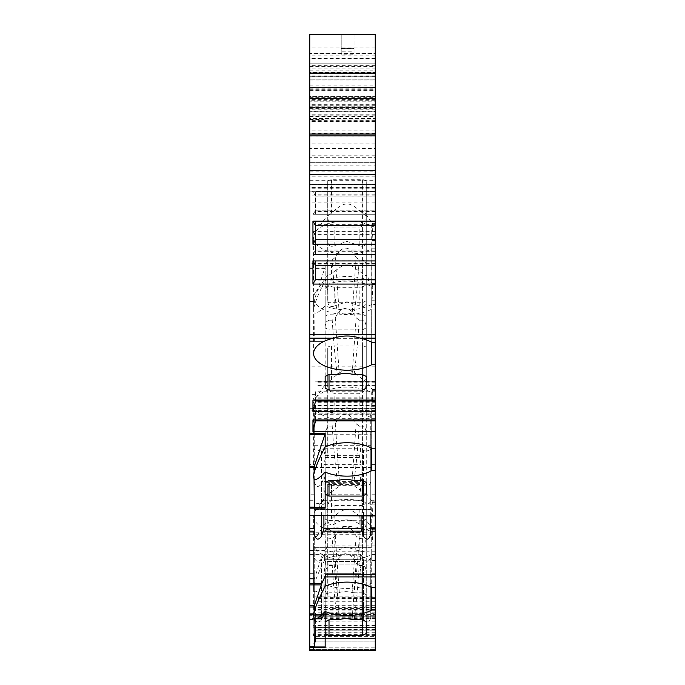 <?xml version="1.0" encoding="UTF-8"?>
<svg xmlns="http://www.w3.org/2000/svg" width="685" height="685" viewBox="0 0 685 685"><rect width="100%" height="100%" fill="white"/><g stroke="black" fill="none" stroke-linecap="round" stroke-linejoin="round"><path stroke-width="0.51" stroke-dasharray="3.42 2.57" d="M329.014 520.968L362.408 520.968L366.261 519.016L366.261 606.43L362.408 608.383L329.014 608.383L329.014 520.968L325.161 519.016L325.161 606.43L329.014 608.383M366.261 519.016L366.261 504.965L359.839 505.581L334.152 505.581L332.002 504.965L325.161 504.965L325.161 614.779L309.748 614.779L309.748 650.75L309.748 573.688L309.748 650.75L375.252 650.75L375.252 615.858L375.252 650.75L375.252 636.613L315.528 636.613L315.528 616.8L375.252 616.8L375.252 636.613M325.161 504.965L325.161 519.016M366.261 504.965L366.261 606.43M361.988 504.965A6.422 3.211 0 0 0 366.261 501.934L366.261 485.237A3.853 1.927 0 0 0 362.408 483.31L350.592 483.31A17.082 8.537 0 0 0 343.399 483.31L331.583 483.31A3.853 1.927 0 0 0 327.73 485.237L327.73 501.934A6.422 3.211 0 0 0 332.002 504.965M366.261 501.934L366.261 518.571L366.261 493.286L366.261 494.356L350.592 483.31M327.73 485.237L327.73 494.356L331.583 491.779L331.583 483.31M327.73 494.356L327.73 501.934M366.261 518.571C366.278 523.819 364.137 525.746 359.839 524.342C351.277 518.408 342.714 518.408 334.152 524.342C329.862 525.755 327.721 523.828 327.73 518.571M325.161 544.318L325.752 541.184L327.344 539.009L332.242 538.427L335.282 535.961C342.235 523.605 349.187 523.605 356.14 535.961L359.18 538.427L364.077 539.009L365.67 541.184L366.261 544.318M362.408 520.711L327.73 520.6L327.73 487.275A3.853 1.927 180 0 1 331.583 485.348L362.408 485.348A3.853 1.927 180 0 1 366.261 487.275L366.261 518.759L362.408 520.711L362.408 619.839L362.408 565.485L363.684 565.819L365.422 567.702L366.235 570.716L366.261 621.766M329.014 520.711L329.014 619.839L329.014 565.485L327.73 565.819L325.161 571.376L325.161 633.488M325.161 590.701L327.73 595.676L327.73 520.6M375.252 546.056L375.252 587.567L375.252 546.056L371.981 546.056L371.69 587.567L371.69 531.954A33.394 16.697 180 0 0 315.511 537.622L327.73 520.343L327.73 595.676M375.252 406.702L375.252 448.213L375.252 406.702L371.981 406.702L371.69 415.076A33.394 16.697 0 0 1 346.995 420.53A33.394 16.697 0 0 1 313.602 403.833A33.394 16.697 0 0 1 315.511 398.268A33.394 16.697 0 0 1 371.69 392.599L372.452 389.739L366.261 380.988L366.261 382.059L366.261 347.92L366.261 379.404L362.408 381.357L327.73 381.245L327.73 456.321L325.161 451.346L325.161 494.133M315.511 398.268L327.73 380.988L327.73 456.321M329.014 381.357L329.014 480.485L329.014 426.13L327.73 426.464L325.161 432.021L325.161 451.346M329.014 215.107L362.408 215.107L366.261 213.163L366.261 327.884L366.261 216.314C365.876 222.813 363.735 226.392 359.839 227.035L334.152 227.035C330.256 226.392 328.115 222.813 327.73 216.314L327.73 260.223L332.242 259.88L335.282 257.423C342.235 245.059 349.187 245.059 356.14 257.423L352.133 313.97A12.844 6.422 0 0 0 339.289 313.97L329.014 314.235L325.161 316.162L325.161 327.884L325.161 285.097L327.73 290.072L327.73 214.996L329.014 215.107L329.014 329.836L362.408 329.836L366.261 327.884M375.252 191.586L315.528 191.586L315.528 214.705L315.528 191.586L375.252 191.586L312.951 191.586L312.951 214.705L375.252 214.705L375.252 184.522L309.748 184.522L309.748 341.37L324.904 341.37L325.161 327.884L329.014 329.836M327.73 290.072L327.73 260.223L325.161 265.78L325.161 279.394L327.73 279.394M325.161 285.097L325.161 279.394M375.252 214.705L315.528 214.705L375.252 214.705L375.252 281.963L375.252 224.106L371.981 224.106L371.69 226.35A33.394 16.697 0 0 0 346.995 220.895A33.394 16.697 0 0 0 315.511 232.027L327.73 214.748L327.73 215.809L327.73 181.671L327.73 214.996M327.73 181.671A3.853 1.927 180 0 1 331.583 179.744L362.408 179.744A3.853 1.927 180 0 1 366.261 181.671L366.261 213.163M325.161 388.172L325.161 300.758L329.014 302.71L362.408 302.71L366.261 300.758L366.261 388.172M375.252 300.741L375.252 342.252L375.252 300.741L371.981 300.741L371.69 309.115A33.394 16.697 0 0 1 346.995 314.569A33.394 16.697 0 0 1 313.602 297.872A33.394 16.697 0 0 1 315.511 292.307A33.394 16.697 0 0 1 371.69 286.638L372.452 283.778L366.261 275.027L366.261 276.098L366.261 266.979A3.853 1.927 180 0 0 362.408 265.052L350.592 265.052A17.082 8.537 180 0 0 343.399 265.052L327.73 276.098L327.73 266.979L327.73 283.676A6.422 3.211 180 0 0 332.002 286.707L334.152 287.323L359.839 287.323L366.261 286.707L366.261 376.45M366.261 286.707L366.261 300.758M325.161 300.758L325.161 376.45M371.981 300.741C372.991 287.683 372.991 282.229 371.981 284.395L375.252 284.395M350.592 265.052L366.261 276.098L366.261 300.313C366.269 305.57 364.129 307.488 359.839 306.084L346.995 301.725L334.152 306.084L334.152 287.323M334.152 306.084C329.853 307.488 327.713 305.561 327.73 300.313L327.73 275.027L315.511 292.307M343.399 265.052L331.583 265.052A3.853 1.927 180 0 0 327.73 266.979M327.73 300.313L327.73 283.676M366.261 300.313L366.261 266.979M361.988 286.707A6.422 3.211 180 0 0 366.261 283.676M325.161 286.707L332.002 286.707M366.261 326.06L365.131 321.899L362.408 320.169L362.408 374.524L362.408 302.71M354.094 374.524C356.705 355.977 358.281 335.085 359.18 320.169L362.408 320.169M359.18 320.169L356.14 317.703C349.187 305.347 342.235 305.347 335.282 317.703L332.242 320.169C333.167 335.487 334.751 356.286 337.328 374.524M329.014 302.71L329.014 374.524L329.014 320.169L332.242 320.169M329.014 320.169L326.291 321.899L325.161 326.06M309.748 90.634L375.252 90.634L375.252 121.587L375.252 119.019L309.748 119.019L309.748 121.596L309.748 79.203L309.748 202.092L309.748 98.469L309.748 106.175L375.252 106.175L375.252 100.25L309.748 100.25M309.748 108.59L375.252 108.59L375.252 119.019L322.592 119.019L323.474 119.524L322.592 119.019L375.252 119.019L309.748 119.019L375.252 119.019L375.252 148.534L309.748 148.534M309.748 66.436L375.252 66.436L375.252 76.386L375.252 72.533L309.748 72.533L309.748 63.791L375.252 63.791L309.748 63.791L309.748 174.555L375.252 174.555L375.252 165.881L309.748 165.881M309.748 85.916L375.252 85.916L375.252 53.516L309.748 53.516L309.748 191.132L309.748 53.516L375.252 53.516L375.252 191.132L375.252 137.017L309.748 137.017M309.748 70.855L375.252 70.855L375.252 96.542L309.748 96.542M366.261 216.314L366.261 240.024L366.261 215.809L362.408 213.232C355.498 206.519 350.36 203.505 346.995 204.198C343.613 203.513 338.476 206.527 331.583 213.232L327.73 215.809L327.73 240.024L327.73 216.314M324.904 341.37L309.748 341.37L309.748 366.15L375.252 366.15L375.252 410.572L309.748 410.572L309.748 619.916L320.452 619.916L323.68 615.712L325.161 614.779M375.252 366.15L375.252 304.44L371.69 304.44L371.981 240.452C372.991 227.394 372.991 221.94 371.981 224.106L372.452 223.498L366.261 214.748L366.261 215.809L366.261 181.671M375.252 224.106L375.252 304.44M309.748 174.555L309.748 184.522L375.252 184.522L375.252 174.555M375.252 66.436L375.252 165.881M375.252 72.533L375.252 34.25L375.252 68.055L309.748 68.055L309.748 87.552L375.252 87.552L375.252 68.055M375.252 87.552L375.252 101.817L309.748 101.817L309.748 106.175M375.252 106.175L375.252 101.817M375.252 148.534L375.252 100.25M375.252 108.59L375.252 111.312L309.748 111.312M375.252 119.019L375.252 111.312M375.252 47.094L309.748 47.094L309.748 34.25L375.252 34.25L375.252 133.977L375.252 118.471L309.748 118.471M375.252 90.634L375.252 118.471M375.252 239.75L375.252 244.245L375.252 239.75L315.528 239.75L315.528 221.127L375.252 221.127L375.252 225.622L375.252 221.127L315.528 221.127L315.528 225.622L375.252 225.622M375.252 279.566L375.252 284.061L375.252 279.566L315.528 279.566L315.528 260.942L375.252 260.942L375.252 265.438L375.252 260.942L315.528 260.942L315.528 265.438L375.252 265.438M375.252 413.86L375.252 401.11L375.252 413.86L315.528 413.86L315.528 401.11L375.252 401.11M375.252 464.635L375.252 515.899L375.252 464.635L370.756 464.635L370.756 501.488L370.756 412.875L370.756 434.71L314.244 434.71L314.244 412.875L314.244 501.488L314.244 464.635L309.748 464.635L309.748 515.668L375.252 515.668M375.252 634.053L375.252 641.117L375.252 627.631L375.252 634.053L315.528 634.053L315.528 627.631L315.528 641.117L315.528 627.631L315.528 638.548L315.528 634.053L375.252 634.053M375.252 627.631L375.252 630.842L375.252 627.631L315.528 627.631L375.252 627.631M375.252 615.858L375.252 573.688L375.252 615.858L370.756 615.858L370.756 617.613C369.318 622.648 366.92 623.41 363.564 619.908C366.92 623.41 369.318 622.648 370.756 617.613L370.756 557.444C369.318 561.674 366.92 562.317 363.564 559.371L360.618 554.268L360.618 559.713L359.591 561.486L361.081 573.688L361.081 613.383L361.081 573.688L359.591 561.486L360.618 559.713L360.618 554.268L363.564 559.371C366.92 562.317 369.318 561.674 370.756 557.444L370.756 617.613L370.756 573.688L370.756 615.858L375.252 615.858M375.252 627.297L312.951 627.297L312.951 615.738L375.252 615.738L375.252 596.892L375.252 616.8M375.252 615.738L375.252 582.986L371.69 582.986L371.69 527.373L372.94 504.965C372.563 501.788 372.246 501.018 371.981 502.653L372.169 501.865M309.748 534.711L375.252 534.711L375.252 560.51L375.252 501.865L375.252 582.986M375.252 534.711L375.252 410.572M375.252 70.855L375.252 157.276L309.748 157.276M375.252 96.542L375.252 157.276M375.252 85.916L375.252 137.017M327.73 406.274C327.713 411.522 329.853 413.449 334.152 412.045L346.995 407.686L359.839 412.045C364.129 413.449 366.269 411.531 366.261 406.274L366.261 382.059L362.408 379.481C355.515 372.768 350.377 369.763 346.995 370.439C343.63 369.754 338.493 372.768 331.583 379.481L327.73 382.059L327.73 347.92L327.73 381.245M366.261 265.78L365.67 262.638L364.077 260.463L359.18 259.88L356.14 257.423M366.261 240.024C366.278 245.273 364.137 247.199 359.839 245.795L359.839 227.035M327.73 240.024C327.721 245.281 329.862 247.208 334.152 245.795L346.995 241.445L359.839 245.795M315.511 232.027A33.394 16.697 0 0 0 313.602 237.592A33.394 16.697 0 0 0 334.948 253.159A33.394 16.697 0 0 0 371.69 248.826L375.252 248.826M375.252 281.963L371.69 281.963A33.394 16.697 0 0 0 325.161 280.567C319.133 292.272 315.425 301.152 314.038 307.197A33.394 16.697 0 0 0 313.602 309.885A33.394 16.697 0 0 0 314.038 312.583C315.425 314.458 319.133 312.206 325.161 305.835A33.394 16.697 0 0 0 371.69 304.44M371.69 281.963L371.69 226.35L375.252 226.35M325.161 280.567L325.161 266.996L314.338 299.987L314.038 307.197M366.261 316.162L362.408 314.235L352.133 313.97M325.161 305.835L325.161 265.78M321.736 618.632L309.748 618.632L309.748 619.916L320.452 619.916M309.748 618.632L309.748 614.779M309.748 515.899L309.748 464.635M309.748 47.094L309.748 119.019M309.748 87.552L309.748 101.817M309.748 72.533L309.748 34.25L375.252 34.25L309.748 34.25L309.748 68.055M375.252 391.007L309.748 391.007L309.748 366.15M309.748 391.007L309.748 410.572M375.252 98.469L309.748 98.469L375.252 98.469M335.282 317.703L339.289 374.258M375.252 650.75L309.748 650.75L375.252 650.75M361.603 615.858L363.564 619.908L363.564 559.371L363.564 619.908L361.081 613.383L361.603 615.858L323.397 615.858L321.436 619.908C318.08 623.41 315.682 622.648 314.244 617.613C315.682 622.648 318.08 623.41 321.436 619.908L321.436 559.371C318.08 562.317 315.682 561.674 314.244 557.444L314.244 509.469L314.244 557.444C315.682 561.674 318.08 562.317 321.436 559.371L324.382 554.268L321.436 559.371L321.436 619.908L323.919 613.383L323.397 615.858L361.603 615.858M314.244 615.858L314.244 557.444L314.244 617.613L314.244 613.383L314.244 615.858L309.748 615.858L314.244 615.858M314.244 573.688L314.244 613.383L314.244 573.688L309.748 573.688L314.244 573.688M323.919 573.688L323.919 613.383L323.919 573.688L361.081 573.688L323.919 573.688L325.409 564.055L323.919 573.688M375.252 573.688L370.756 573.688L375.252 573.688M324.382 554.268L324.382 559.713L325.409 561.486L325.409 564.055L359.591 564.055L325.409 564.055L325.409 561.486L359.591 561.486L325.409 561.486L324.382 559.713L324.382 554.268L360.618 554.268L324.382 554.268M314.244 547.358L370.756 547.358L314.244 547.358M314.244 509.469L370.756 509.469L314.244 509.469M327.73 521.91C328.115 528.418 330.256 531.988 334.152 532.639L359.839 532.639C363.735 531.988 365.876 528.418 366.261 521.91L366.261 571.376M354.094 619.839C356.705 601.293 358.281 580.4 359.18 565.485L362.408 565.485M359.18 565.485L356.14 563.019C349.187 550.663 342.235 550.663 335.282 563.019L332.242 565.485C333.167 580.803 334.751 601.601 337.328 619.839M329.014 565.485L332.242 565.485M366.261 487.275L366.261 521.413L362.408 518.836C355.506 512.123 350.369 509.109 346.995 509.794C343.63 509.109 338.493 512.123 331.583 518.836L327.73 521.413L327.73 487.275M366.261 633.488L366.261 518.759M375.252 531.954L371.69 531.954L372.452 529.094L366.261 520.343L366.261 545.628L366.261 521.91M371.981 546.056C372.991 532.999 372.991 527.544 371.981 529.71L375.252 529.71M315.511 537.622A33.394 16.697 180 0 0 313.602 543.188A33.394 16.697 180 0 0 346.995 559.885A33.394 16.697 180 0 0 371.69 554.43L375.252 554.43M366.261 545.628C366.269 550.886 364.129 552.804 359.839 551.399L346.995 547.041L334.152 551.399L334.152 532.639M327.73 545.628C327.713 550.877 329.853 552.804 334.152 551.399M314.244 515.899L314.244 464.635M314.244 533.409L314.244 434.71M321.436 502.516L321.436 450.088L324.382 448.221L324.382 452.939L325.409 455.354L325.409 457.58L323.919 464.635L323.919 499.014L323.397 500.701L321.436 502.516C318.08 504.074 315.682 503.732 314.244 501.488M323.919 464.635L361.081 464.635L361.081 499.014L361.603 500.701L363.564 502.516L363.564 450.088L360.618 448.221L360.618 452.939L359.591 455.354L359.591 457.58L361.081 464.635M375.252 494.185L370.756 494.185L370.756 464.635M314.244 494.185L309.748 494.185M361.081 515.899L361.081 494.185L359.591 482.326L360.618 481.675L360.618 476.957L363.564 483.935C366.92 487.951 369.318 487.078 370.756 481.307L370.756 434.71M323.919 515.899L323.919 494.185L361.081 494.185M370.756 515.899L370.756 494.185M323.919 494.185L325.409 484.552L359.591 484.552M325.409 484.552L325.409 482.326L324.382 481.675L324.382 476.957L360.618 476.957M314.244 481.307C315.682 487.078 318.08 487.951 321.436 483.935L324.382 476.957M314.244 467.521L370.756 467.521M370.756 533.409L370.756 481.307M370.756 501.488C369.318 503.732 366.92 504.074 363.564 502.516M370.756 449.386L367.896 450.747L363.564 450.088M321.436 450.088L317.104 450.747L314.244 449.386M314.244 445.687L370.756 445.687M325.409 455.354L359.591 455.354M325.409 457.58L359.591 457.58M370.756 412.875L314.244 412.875M366.261 347.92A3.853 1.927 180 0 0 362.408 345.993L331.583 345.993A3.853 1.927 180 0 0 327.73 347.92M366.261 494.133L366.261 379.404M366.261 406.274L366.261 482.411M371.981 406.702C372.991 393.644 372.991 388.19 371.981 390.356L375.252 390.356M327.73 382.555C328.115 389.063 330.256 392.633 334.152 393.284L359.839 393.284C363.735 392.633 365.876 389.063 366.261 382.555M366.261 432.021L365.131 427.86L362.408 426.13L362.408 480.485L362.408 381.357M354.094 480.485C356.705 461.938 358.281 441.046 359.18 426.13L362.408 426.13M359.18 426.13L356.14 423.664C349.187 411.308 342.235 411.308 335.282 423.664L332.242 426.13C333.167 441.44 334.751 462.238 337.328 480.485M329.014 426.13L332.242 426.13M375.252 415.076L371.69 415.076L371.69 448.213L371.69 392.599L375.252 392.599M325.161 482.411L325.161 432.021M335.282 423.664L339.289 480.219M352.133 480.219L356.14 423.664M325.409 482.326L359.591 482.326M325.161 621.766L325.161 571.376M335.282 563.019L339.289 619.574M352.133 619.574L356.14 563.019M343.399 483.31L331.583 491.779M366.261 494.356L366.261 485.237M375.252 502.653L371.981 502.653L371.69 504.896A33.394 16.697 0 0 0 315.511 510.565A33.394 16.697 0 0 0 313.602 516.13A33.394 16.697 0 0 0 334.948 531.706A33.394 16.697 0 0 0 371.69 527.373L375.252 527.373M375.252 504.896L371.69 504.896L371.69 560.51A33.394 16.697 0 0 0 325.161 559.114C319.133 570.819 315.425 579.698 314.038 585.744A33.394 16.697 0 0 0 313.602 588.432A33.394 16.697 0 0 0 314.038 591.121L314.338 619.916M375.252 560.51L371.69 560.51M375.252 545.936L327.387 545.936L325.161 551.202L325.161 559.114M375.252 635.646L312.951 635.646L312.951 647.205L375.252 647.205M366.261 594.708L362.408 592.782L362.408 538.427M359.18 538.427C358.255 553.745 356.671 574.544 354.094 592.782L362.408 592.782M354.094 592.782L352.133 592.516A12.844 6.422 0 0 0 339.289 592.516L337.328 592.782C334.717 574.236 333.141 553.343 332.242 538.427M329.014 538.427L329.014 592.782L337.328 592.782M329.014 592.782L325.161 594.708L325.161 584.382A33.394 16.697 0 0 0 371.69 582.986M309.748 579.955L314.038 579.955L314.038 585.744M314.038 579.955L322.387 554.396L327.387 545.936M314.038 591.121C315.425 593.004 319.133 590.753 325.161 584.382M375.252 408.645L309.748 408.645L375.252 408.645M309.748 341.37L324.861 341.37M314.338 341.37L314.038 312.583M337.328 314.235C335.196 298.943 333.501 280.833 332.242 259.88M359.18 259.88C358.289 274.668 356.722 295.595 354.094 314.235M339.289 313.97L335.282 257.423M339.289 592.516L335.282 535.961M356.14 535.961L352.133 592.516M375.252 609.641L315.528 609.641L312.951 615.738M375.252 607.415L315.528 607.415L315.528 616.706L312.951 627.297M375.252 616.706L315.528 616.706L315.528 614.479L375.252 614.479M375.252 629.549L315.528 629.549L315.528 616.8M312.951 635.646L315.528 629.549L315.528 636.613L312.951 647.205M315.528 607.415L315.528 614.479M375.252 627.323L315.528 627.323M375.252 621.184L315.528 621.184M375.252 632.743L315.528 632.743M375.252 634.387L315.528 634.387M375.252 612.835L315.528 612.835M375.252 601.276L315.528 601.276M312.951 650.75L315.528 641.117L315.528 638.548L315.528 641.117L312.951 650.75M375.252 641.117L315.528 641.117L375.252 641.117M375.252 638.548L315.528 638.548L375.252 638.548M375.252 309.115L371.69 309.115L371.69 342.252L371.69 286.638L375.252 286.638M375.252 244.245L315.528 244.245L375.252 244.245M375.252 284.061L315.528 284.061L375.252 284.061M341.216 51.169L341.216 34.25L354.059 34.25L341.216 34.25L341.216 48.892L341.216 48.378L354.059 48.378L354.059 54.8L341.216 54.8L341.216 48.378L354.059 48.378L354.059 48.892L354.059 34.25L354.059 51.169L341.216 51.169L341.216 54.8M309.748 72.781L375.252 72.781L309.748 72.781M375.252 162.688L309.748 162.688L375.252 162.688M354.059 54.8L354.059 51.169M341.216 48.892L354.059 48.892M375.252 231.402L312.951 231.402L312.951 254.52L375.252 254.52L315.528 254.52L315.528 231.402L315.528 254.52L375.252 254.52M312.951 254.52L315.528 250.025L375.252 250.025L315.528 250.025M315.528 235.897L375.252 235.897L315.528 235.897L312.951 231.402M315.528 196.081L375.252 196.081L315.528 196.081L312.951 191.586M312.951 214.705L315.528 210.209L375.252 210.209L315.528 210.209M375.252 121.587L309.748 121.596M309.748 79.203L375.252 79.203L309.748 79.203M375.252 107.459L309.748 107.459L375.252 107.459M312.951 400.049L315.528 393.952L375.252 393.952M375.252 391.726L315.528 391.726L315.528 400.049M315.528 401.016L315.528 391.726M315.528 420.924L315.528 401.11M315.528 419.956L315.528 413.86L312.951 419.956M375.252 398.79L315.528 398.79M375.252 397.146L315.528 397.146M375.252 385.587L315.528 385.587M375.252 418.698L315.528 418.698M375.252 417.054L315.528 417.054M375.252 405.494L315.528 405.494M375.252 411.634L315.528 411.634M352.133 374.258L356.14 317.703M362.408 520.968L362.408 608.383M362.408 491.779L362.408 483.31M334.152 524.342L334.152 505.581M325.161 584.999L327.73 584.999M325.161 445.644L327.73 445.644M362.408 215.107L362.408 329.836M362.408 273.52L362.408 265.052M331.583 273.52L331.583 265.052M359.839 306.084L359.839 287.323M375.252 55.143L309.748 55.143M331.583 213.232L331.583 179.744M362.408 213.232L362.408 179.744M334.152 245.795L334.152 227.035M309.748 266.996L325.161 266.996M375.252 263.442L309.748 263.442M325.161 338.339L375.252 338.339M375.252 260.112L309.748 260.112M309.748 88.87L375.252 88.87M309.748 98.101L375.252 98.101M375.252 105.738L309.748 105.738M375.252 99.599L309.748 99.599M375.252 109.198L309.748 109.198M375.252 111.766L309.748 111.766M375.252 191.689L309.748 191.689M375.252 195.139L309.748 195.139M375.252 202.015L309.748 202.015M375.252 174.041L309.748 174.041M375.252 176.182L309.748 176.182M375.252 196.98L309.748 196.98M375.252 649.371L309.748 649.371L375.252 649.371M309.748 613.383L314.244 613.383L309.748 613.383M323.919 613.383L361.081 613.383L323.919 613.383M370.756 613.383L375.252 613.383L370.756 613.383M324.382 559.713L360.618 559.713L324.382 559.713M331.583 518.836L331.583 485.348M362.408 518.836L362.408 485.348M359.839 551.399L359.839 532.639M309.748 500.701L314.244 500.701M309.748 499.014L314.244 499.014M323.919 499.014L361.081 499.014M370.756 499.014L375.252 499.014M363.564 515.899L363.564 483.935M321.436 515.899L321.436 483.935M370.756 500.701L375.252 500.701M323.397 500.701L361.603 500.701M324.382 448.221L360.618 448.221M324.382 452.939L360.618 452.939M331.583 379.481L331.583 345.993M362.408 379.481L362.408 345.993M334.152 412.045L334.152 393.284M359.839 412.045L359.839 393.284M324.382 481.675L360.618 481.675M359.839 524.342L359.839 505.581M375.252 518.999L371.981 518.999M375.252 551.202L325.161 551.202M375.252 650.236L309.748 650.236M309.748 550.543L324.313 550.543M309.748 532.784L375.252 532.784M375.252 408.132L309.748 408.132M315.528 394.363L309.748 394.346M309.748 301.4L314.038 301.4M309.748 299.987L314.338 299.987M309.748 268.409L324.861 268.409M309.748 340.847L314.038 340.847M329.014 259.88L329.014 314.235M362.408 314.235L362.408 259.88M309.748 554.396L322.387 554.396M309.748 578.551L314.338 578.551M309.748 619.394L314.038 619.394M323.68 615.712L309.748 615.712M375.252 618.401L315.528 618.401M375.252 617.228L315.528 617.228M375.252 625.576L315.528 625.576M375.252 629.96L315.528 629.96M375.252 610.052L315.528 610.052M375.252 605.668L315.528 605.668M375.252 597.32L315.528 597.32M375.252 598.493L315.528 598.493M375.252 630.842L315.528 630.842L375.252 630.842M375.252 224.337L315.528 224.337M375.252 241.034L315.528 241.034M375.252 280.85L315.528 280.85M375.252 264.153L315.528 264.153M375.252 65.717L309.748 65.717M375.252 76.292L309.748 76.292L375.252 76.275M375.252 155.803L309.748 155.803M309.748 97.338L375.252 97.338M375.252 114.772L309.748 114.772M375.252 184.419L309.748 184.419M375.252 188.195L309.748 188.195M375.252 191.055L309.748 191.055M375.252 187.579L309.748 187.579M375.252 81.935L309.748 81.935M375.252 78.929L309.748 78.929M375.252 54.029L309.748 54.029M309.748 94.008L375.252 94.008M309.748 89.255L375.252 89.255M375.252 58.482L309.748 58.482M375.252 38.103L309.748 38.103M309.748 180.669L375.252 180.669M309.748 171.832L375.252 171.832M375.252 143.884L309.748 143.884M375.252 75.864L309.748 75.864M375.252 234.612L315.528 234.612M375.252 251.309L315.528 251.309M375.252 211.494L315.528 211.494M375.252 194.797L315.528 194.797M375.252 87.432L309.748 87.432M375.252 96.739L309.748 96.739M375.252 104.317L309.748 104.317M375.252 107.81L309.748 107.81M375.252 130.124L309.748 130.124M375.252 133.464L309.748 133.464M375.252 120.123L309.748 120.123M375.252 121.356L309.748 121.356M309.748 80.059L375.252 80.059M375.252 120.303L309.748 120.303M309.748 119.524L323.474 119.524M309.748 116.467L375.252 116.467M375.252 115.166L309.748 115.166M375.252 389.979L315.528 389.979M375.252 381.631L315.528 381.631M375.252 382.804L315.528 382.804M375.252 414.271L315.528 414.271M375.252 409.887L315.528 409.887M375.252 401.538L315.528 401.538M375.252 402.712L315.528 402.712M375.252 240.452L371.981 240.452M313.602 309.885L313.602 237.592M375.252 202.092L309.748 202.092M313.602 615.49L313.602 543.188M313.602 476.135L313.602 403.833M372.203 389.568L375.252 389.568M372.203 528.923L375.252 528.923M327.73 493.286L315.511 510.565M366.261 493.286L372.452 502.036M372.298 501.865L375.252 501.865M309.748 614.428L324.664 614.428M313.602 588.432L313.602 516.13M315.528 596.892L375.252 596.892M313.602 353.486L313.602 297.872M309.748 191.132L375.252 191.132M375.252 65.058L309.748 65.058M375.252 76.386L309.748 76.386M309.748 133.977L375.252 133.977M372.203 283.607L375.252 283.607M315.528 381.202L375.252 381.202M372.203 223.319L375.252 223.319"/><path stroke-width="1.03" d="M329.014 635.44L325.161 633.488L325.161 621.766L329.014 619.839L329.014 635.44L362.408 635.44L362.408 619.839L366.261 621.766L366.261 633.488L362.408 635.44M329.014 496.086L325.161 494.133L325.161 482.411L329.014 480.485L329.014 496.086L362.408 496.086L362.408 480.485L366.261 482.411L366.261 494.133L362.408 496.086M329.014 390.125L325.161 388.172L325.161 376.45L329.014 374.524L329.014 390.125L362.408 390.125L362.408 374.524L366.261 376.45L366.261 388.172L362.408 390.125M375.252 34.319L309.748 34.319L375.252 34.25L375.252 225.622L315.528 225.622L312.951 221.127L375.252 221.127M309.748 528.563L314.244 528.563L314.244 533.409C315.682 539.883 318.08 540.867 321.436 536.364L323.919 528.563L361.081 528.563L363.564 536.364C366.92 540.867 369.318 539.883 370.756 533.409L370.756 528.563L375.252 528.563L375.252 650.75L309.748 650.75L309.748 515.385L375.252 515.385L375.252 225.622M375.252 515.385L375.252 528.563M309.748 515.668L375.252 515.899M375.252 470.689L371.69 470.689A33.394 16.697 0 0 1 325.161 472.085C319.133 478.455 315.425 480.707 314.038 478.824A33.394 16.697 0 0 1 313.602 476.135A33.394 16.697 0 0 1 314.038 473.446C315.425 467.401 319.133 458.522 325.161 446.817L325.161 433.245L324.861 434.658L309.748 434.658L309.748 515.385M309.748 434.658L309.748 134.046L375.252 134.046M375.252 98.366L309.748 98.366L309.748 134.046M309.748 98.366L309.748 34.319M329.014 374.524L339.289 374.258A12.844 6.422 0 0 1 352.133 374.258L362.408 374.524M375.252 610.044L371.69 610.044A33.394 16.697 0 0 1 325.161 611.44C319.133 617.81 315.425 620.062 314.038 618.178A33.394 16.697 0 0 1 313.602 615.49A33.394 16.697 0 0 1 314.038 612.801C315.425 606.756 319.133 597.877 325.161 586.172A33.394 16.697 0 0 1 371.69 587.567L375.252 587.567M325.161 621.766L325.161 611.44M329.014 619.839L339.289 619.574A12.844 6.422 0 0 1 352.133 619.574L362.408 619.839M325.161 633.488L325.161 647.488L324.861 646.965L314.338 646.965L314.038 618.178M325.161 482.411L325.161 472.085M329.014 480.485L339.289 480.219A12.844 6.422 0 0 1 352.133 480.219L362.408 480.485M325.161 494.133L325.161 508.133L324.861 507.611L314.338 507.611L314.038 478.824M375.252 576.907L325.161 576.907L325.161 586.172M375.252 364.728L371.69 364.728A33.394 16.697 0 0 1 334.948 369.061A33.394 16.697 0 0 1 313.602 353.486A33.394 16.697 0 0 1 333.852 338.142C342.628 335.299 351.388 335.299 360.139 338.142A33.394 16.697 0 0 1 371.69 342.252L375.252 342.252M325.161 446.817A33.394 16.697 0 0 1 371.69 448.213L375.252 448.213M375.252 431.516L312.951 431.516L312.951 419.956L375.252 419.956M375.252 411.608L312.951 411.608L312.951 400.049L375.252 400.049M371.69 610.044L371.69 587.567M309.748 583.637L321.736 583.637L314.338 605.608L314.038 612.801M325.161 576.907L325.957 574.244L321.736 583.637M324.861 646.965L314.338 646.965M314.244 528.563L314.244 515.899M361.081 528.563L361.081 515.899M323.919 528.563L323.919 515.899M370.756 528.563L370.756 515.899M371.69 470.689L371.69 448.213M314.038 473.446L314.338 466.237L324.861 434.658M324.861 507.611L314.338 507.611M371.69 364.728L371.69 342.252M375.252 284.061L312.951 284.061L312.951 260.942L375.252 260.942M375.252 244.245L312.951 244.245L312.951 221.127M375.252 239.75L315.528 239.75L312.951 244.245M315.528 239.75L315.528 225.622M375.252 279.566L315.528 279.566L315.528 265.438L312.951 260.942M315.528 279.566L312.951 284.061M375.252 265.438L315.528 265.438M375.252 401.016L315.528 401.016L315.528 400.049M375.252 420.924L315.528 420.924L315.528 419.956M315.528 401.016L312.951 411.608M315.528 420.924L312.951 431.516M309.748 647.488L325.161 647.488M375.252 650.236L309.748 650.236M309.748 508.133L325.161 508.133M333.852 338.142L309.748 338.142M325.161 433.245L309.748 433.245M375.252 338.142L360.139 338.142M309.748 646.452L314.038 646.452M309.748 607.013L314.038 607.013M309.748 605.608L314.338 605.608M309.748 584.896L321.239 584.896M375.252 574.244L325.957 574.244M370.756 531.158L375.252 531.158M323.397 531.158L361.603 531.158M309.748 531.158L314.244 531.158M363.564 536.364L363.564 515.899M321.436 536.364L321.436 515.899M309.748 507.097L314.038 507.097M309.748 467.649L314.038 467.649M309.748 466.237L314.338 466.237M375.252 334.802L309.748 334.802M375.252 174.504L309.748 174.504M375.252 170.728L309.748 170.728M309.748 135.904L375.252 135.904M375.252 73.62L309.748 73.62"/></g></svg>
